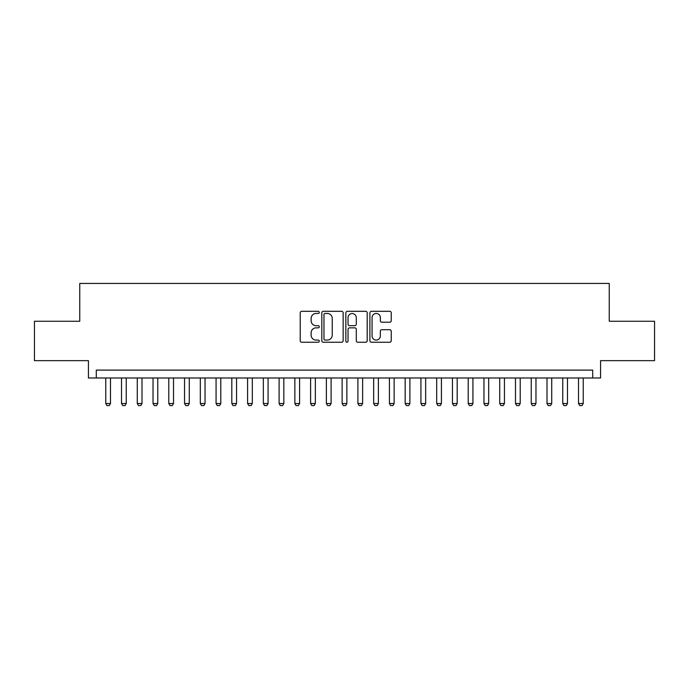 <?xml version="1.0" encoding="UTF-8"?>
<svg xmlns="http://www.w3.org/2000/svg" width="689" height="689" viewBox="0 0 689 689"><rect width="100%" height="100%" fill="white"/><g stroke="black" fill="none" stroke-linecap="round" stroke-linejoin="round"><path stroke-width="1.03" d="M319.291 312.384A1.085 1.085 0 0 0 318.206 311.307L301.773 311.307A1.55 1.55 0 0 0 300.223 312.849L300.223 340.693A1.55 1.55 0 0 0 301.773 342.244L318.206 342.244A1.085 1.085 0 0 0 319.291 341.158A1.085 1.085 0 0 0 318.206 340.073L316.079 340.073A4.952 4.952 0 0 1 311.127 335.121L311.127 332.804A4.952 4.952 0 0 1 316.079 327.852L318.206 327.852A1.085 1.085 0 0 0 319.291 326.775A1.085 1.085 0 0 0 318.206 325.69L316.079 325.69A4.952 4.952 0 0 1 311.127 320.738L311.127 318.421A4.952 4.952 0 0 1 316.079 313.469L318.206 313.469A1.085 1.085 0 0 0 319.291 312.384M389.707 322.211A1.55 1.55 0 0 0 391.249 320.661L391.249 312.849A1.55 1.55 0 0 0 389.707 311.307L371.457 311.307A1.55 1.55 0 0 0 369.907 312.849L369.907 340.693A1.55 1.55 0 0 0 371.457 342.244L389.707 342.244A1.55 1.55 0 0 0 391.249 340.693L391.249 331.254A1.55 1.55 0 0 0 389.707 329.712L381.895 329.712A1.55 1.55 0 0 0 380.345 331.254L380.345 335.939A4.134 4.134 0 0 1 376.211 340.073A4.134 4.134 0 0 1 372.069 335.939L372.069 317.603A4.134 4.134 0 0 1 376.211 313.469A4.134 4.134 0 0 1 380.345 317.603L380.345 320.661A1.55 1.55 0 0 0 381.895 322.211L389.707 322.211M592.695 377.985L600.575 377.985L600.575 360.648L654.55 360.648L654.55 321.255L609.248 321.255L609.248 283.437L79.752 283.437L79.752 321.255L34.45 321.255L34.45 360.648L88.425 360.648L88.425 377.985L592.695 377.985L592.695 370.105L96.305 370.105L96.305 377.985M343.148 312.849A1.55 1.55 0 0 0 341.598 311.307L323.348 311.307A1.55 1.55 0 0 0 321.797 312.849L321.797 340.693A1.55 1.55 0 0 0 323.348 342.244L341.598 342.244A1.55 1.55 0 0 0 343.148 340.693L343.148 312.849M347.402 311.307L365.652 311.307A1.55 1.55 0 0 1 367.203 312.849L367.203 340.693A1.55 1.55 0 0 1 365.652 342.244L357.841 342.244A1.55 1.55 0 0 1 356.291 340.693L356.291 329.402A1.55 1.55 0 0 0 354.749 327.852L349.564 327.852A1.55 1.55 0 0 0 348.023 329.402L348.023 341.158A1.085 1.085 0 0 1 346.937 342.244A1.085 1.085 0 0 1 345.852 341.158L345.852 312.849A1.55 1.55 0 0 1 347.402 311.307M325.053 313.469A1.085 1.085 0 0 0 323.968 314.554L323.968 338.988A1.085 1.085 0 0 0 325.053 340.073L327.292 340.073A4.952 4.952 0 0 0 332.244 335.121L332.244 318.421A4.952 4.952 0 0 0 327.292 313.469L325.053 313.469M356.291 317.681A4.134 4.134 0 0 0 352.157 313.547A4.134 4.134 0 0 0 348.023 317.681L348.023 324.14A1.55 1.55 0 0 0 349.564 325.69L354.749 325.69A1.55 1.55 0 0 0 356.291 324.14L356.291 317.681M105.761 377.985L105.761 403.513L110.481 403.513L110.481 377.985M110.481 403.513L109.301 405.563L106.941 405.563L105.761 403.513M121.514 377.985L121.514 403.513L126.242 403.513L126.242 377.985M126.242 403.513L125.062 405.563L122.702 405.563L121.514 403.513M137.275 377.985L137.275 403.513L142.003 403.513L142.003 377.985M142.003 403.513L140.823 405.563L138.455 405.563L137.275 403.513M153.036 377.985L153.036 403.513L157.764 403.513L157.764 377.985M157.764 403.513L156.575 405.563L154.215 405.563L153.036 403.513M168.788 377.985L168.788 403.513L173.516 403.513L173.516 377.985M173.516 403.513L172.336 405.563L169.976 405.563L168.788 403.513M184.549 377.985L184.549 403.513L189.277 403.513L189.277 377.985M189.277 403.513L188.097 405.563L185.729 405.563L184.549 403.513M200.31 377.985L200.31 403.513L205.038 403.513L205.038 377.985M205.038 403.513L203.858 405.563L201.489 405.563L200.31 403.513M216.07 377.985L216.07 403.513L220.799 403.513L220.799 377.985M220.799 403.513L219.61 405.563L217.25 405.563L216.07 403.513M231.823 377.985L231.823 403.513L236.551 403.513L236.551 377.985M236.551 403.513L235.371 405.563L233.011 405.563L231.823 403.513M247.584 377.985L247.584 403.513L252.312 403.513L252.312 377.985M252.312 403.513L251.132 405.563L248.763 405.563L247.584 403.513M263.344 377.985L263.344 403.513L268.073 403.513L268.073 377.985M268.073 403.513L266.893 405.563L264.524 405.563L263.344 403.513M279.105 377.985L279.105 403.513L283.834 403.513L283.834 377.985M283.834 403.513L282.645 405.563L280.285 405.563L279.105 403.513M294.858 377.985L294.858 403.513L299.586 403.513L299.586 377.985M299.586 403.513L298.406 405.563L296.046 405.563L294.858 403.513M310.618 377.985L310.618 403.513L315.347 403.513L315.347 377.985M315.347 403.513L314.167 405.563L311.798 405.563L310.618 403.513M326.379 377.985L326.379 403.513L331.108 403.513L331.108 377.985M331.108 403.513L329.919 405.563L327.559 405.563L326.379 403.513M342.14 377.985L342.14 403.513L346.86 403.513L346.86 377.985M346.86 403.513L345.68 405.563L343.32 405.563L342.14 403.513M357.892 377.985L357.892 403.513L362.621 403.513L362.621 377.985M362.621 403.513L361.441 405.563L359.081 405.563L357.892 403.513M373.653 377.985L373.653 403.513L378.382 403.513L378.382 377.985M378.382 403.513L377.202 405.563L374.833 405.563L373.653 403.513M389.414 377.985L389.414 403.513L394.142 403.513L394.142 377.985M394.142 403.513L392.954 405.563L390.594 405.563L389.414 403.513M405.166 377.985L405.166 403.513L409.895 403.513L409.895 377.985M409.895 403.513L408.715 405.563L406.355 405.563L405.166 403.513M420.927 377.985L420.927 403.513L425.656 403.513L425.656 377.985M425.656 403.513L424.476 405.563L422.107 405.563L420.927 403.513M436.688 377.985L436.688 403.513L441.416 403.513L441.416 377.985M441.416 403.513L440.237 405.563L437.868 405.563L436.688 403.513M452.449 377.985L452.449 403.513L457.177 403.513L457.177 377.985M457.177 403.513L455.989 405.563L453.629 405.563L452.449 403.513M468.201 377.985L468.201 403.513L472.93 403.513L472.93 377.985M472.93 403.513L471.75 405.563L469.39 405.563L468.201 403.513M483.962 377.985L483.962 403.513L488.69 403.513L488.69 377.985M488.69 403.513L487.511 405.563L485.142 405.563L483.962 403.513M499.723 377.985L499.723 403.513L504.451 403.513L504.451 377.985M504.451 403.513L503.271 405.563L500.903 405.563L499.723 403.513M515.484 377.985L515.484 403.513L520.212 403.513L520.212 377.985M520.212 403.513L519.024 405.563L516.664 405.563L515.484 403.513M531.236 377.985L531.236 403.513L535.964 403.513L535.964 377.985M535.964 403.513L534.785 405.563L532.425 405.563L531.236 403.513M546.997 377.985L546.997 403.513L551.725 403.513L551.725 377.985M551.725 403.513L550.545 405.563L548.177 405.563L546.997 403.513M562.758 377.985L562.758 403.513L567.486 403.513L567.486 377.985M567.486 403.513L566.298 405.563L563.938 405.563L562.758 403.513M578.519 377.985L578.519 403.513L583.239 403.513L583.239 377.985M583.239 403.513L582.059 405.563L579.699 405.563L578.519 403.513"/></g></svg>
